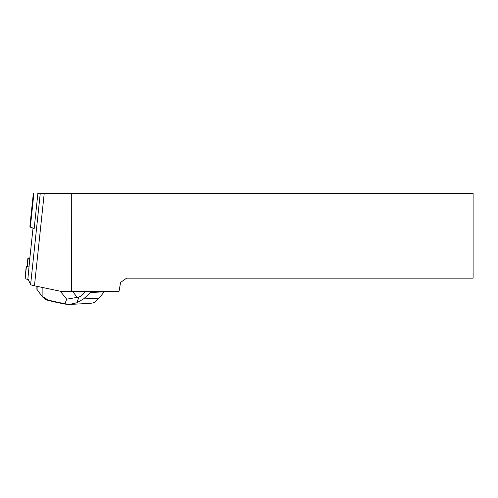 <?xml version="1.0" encoding="UTF-8"?>
<svg xmlns="http://www.w3.org/2000/svg" width="498" height="498" viewBox="0 0 498 498"><rect width="100%" height="100%" fill="white"/><g stroke="black" fill="none" stroke-linecap="round" stroke-linejoin="round"><path stroke-width="0.75" d="M29.83 258.331A3.175 0.33 6 0 0 29.824 258.356L27.894 278.743L30.621 284.495A13.222 1.376 6 0 0 34.455 285.802L61.098 291.386L71.363 291.386L71.307 193.535L473.1 193.535L473.1 278.164L126.641 278.164L120.609 282.391L119.022 291.386L71.363 291.386M37.811 193.535L71.307 193.535M29.824 258.356A3.175 0.33 6 0 0 29.824 258.375L33.024 228.109L29.824 258.356M37.873 193.535L34.138 228.887A26.45 2.751 6 0 0 30.328 227.194L29.886 226.254A4.233 0.442 -174 0 1 29.88 226.229A4.233 0.442 -174 0 1 29.892 226.198M29.88 226.229L33.335 193.535L33.889 193.535L30.328 227.194M85.021 291.386L84.865 291.685C83.564 294.131 81.56 295.924 78.865 297.063L76.879 302.784L69.309 304.465L89.771 303.369A21.159 17.648 -93.1 0 0 95.099 302.074L99.177 298.115L104.194 291.803L90.785 292.519L83.49 298.956L76.879 302.784M90.238 291.386L91.022 291.89L90.785 292.519M90.773 292.451L89.111 291.386M97.334 291.386L91.022 291.89M100.409 291.386L98.791 291.386M104.2 291.386L104.213 291.741L104.119 291.386M65.126 304.116L64.952 303.73L69.353 304.465L65.126 304.116A90.879 9.45 -174 0 1 48.362 300.425C46.227 299.952 44.141 298.644 42.118 296.497L36.858 289.27L41.913 296.111L48.132 300.02A91.209 9.481 6 0 0 64.952 303.73L66.701 299.192L60.252 291.212M66.701 299.192L78.865 297.063M72.515 291.386L77.339 297.505M30.011 258.761L27.9 258.026L29.861 257.964M27.054 266.019L26.438 266.225L29.127 267.077L27.023 266.343L27.9 258.026M26.438 266.225L25.118 278.681L28.349 279.702M25.118 278.681L26.213 266.1M34.455 285.802L44.21 193.535M30.621 284.495L40.238 193.535M33.341 193.535L29.886 226.254M99.177 298.115L83.49 298.956M95.772 291.386A8.858 3.791 42.6 0 0 96.413 291.604M42.143 287.414L42.118 296.497M37.188 286.375L37.07 289.5M40.263 294.019L40.456 294.393M48.132 300.02L48.362 300.425M28.174 258.182L27.297 266.498M36.858 289.282L36.964 286.331"/></g></svg>
